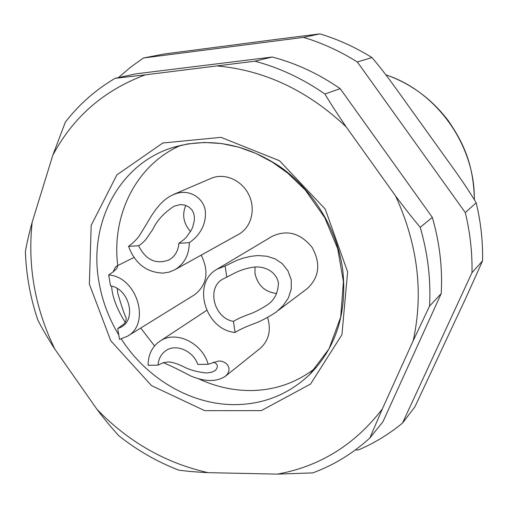<?xml version="1.0" encoding="UTF-8"?>
<svg xmlns="http://www.w3.org/2000/svg" width="508" height="508" viewBox="0 0 508 508"><rect width="100%" height="100%" fill="white"/><g stroke="black" fill="none" stroke-linecap="round" stroke-linejoin="round"><path stroke-width="0.76" d="M118.485 77.603L130.48 67.272L143.396 57.995L303.581 37.363C322.218 43.034 340.131 51.232 357.327 61.97L371.97 57.575C379.971 66.878 389.395 79.165 400.234 94.444L450.329 164.249C461.15 179.134 469.767 191.999 476.193 202.825C480.841 222.212 482.962 241.573 482.549 260.902L471.983 272.663L402.507 423.081C388.931 434.251 374.218 443.205 358.362 449.948L355.422 449.917M482.549 260.902L465.493 298.793L414.865 406.895L402.507 423.081M143.396 57.995L164.135 54.013L279.737 38.932L319.919 33.877L303.581 37.363M357.327 61.97L465.296 212.566L476.193 202.825M471.983 272.663C472.37 252.673 470.141 232.639 465.296 212.566M371.97 57.575C355.333 47.231 337.985 39.332 319.919 33.877M185.788 205.384C181.902 214.687 183.477 223.406 190.5 231.546M254.965 267.106L254.978 273.387C257.746 285.433 264.966 292.119 276.65 293.453M158.045 365.144C158.496 358.889 161.055 354.089 165.722 350.749C175.717 343.357 193.059 350.653 197.86 364.458L208.159 364.28C202.286 342.602 175.393 330.003 159.868 341.217C152.044 346.735 148.126 354.768 148.114 365.315L158.045 365.144L163.043 362.744L168.161 361.956C172.129 362.045 177.184 363.588 183.325 366.592C189.338 369.843 197.041 371.97 206.439 372.98L211.684 372.25L215.329 370.484C218.561 366.712 217.938 363.918 213.474 362.102M178.899 243.294C178.244 250.984 174.911 256.559 168.891 260.013C155.867 264.706 145.771 259.95 138.601 245.745C140.545 244.729 142.964 242.646 145.853 239.503L152.749 229.508C156.788 220.707 163.868 212.954 173.99 206.242L180.276 204.572L184.956 205.105L188.944 207.048L191.891 209.817L193.548 212.909L194.374 216.433L194.323 220.669L192.576 227.501L190.97 230.759L186.303 237.211L183.909 239.592L178.899 243.294L189.325 242.665C197.034 237.471 205.886 227.349 205.397 212.979C205.53 199.473 189.674 187.141 173.399 194.659C160.725 199.942 152.4 213.83 146.736 223.685L139.04 236.271C136.131 239.998 132.639 243.357 128.549 246.355L138.601 245.745M117.71 328.625L119.526 339.382L127.375 336.283C151.105 323.647 137.046 276.816 108.68 274.949L110.522 285.89C129.007 288.734 136.836 318.999 121.304 327.031L117.71 328.625L124.638 323.399L126.168 320.275L126.009 317.671C124.054 313.55 121.304 305.397 117.767 293.205L117.272 288.569M233.432 321.367C214.135 318.268 206.311 288.246 222.599 279.222L236.709 272.072C241.09 270.046 245.98 268.529 251.371 267.519C261.741 265.157 276.015 270.027 278.435 283.019C278.047 293.243 274.123 300.673 266.662 305.308C259.817 309.715 253.625 312.82 248.088 314.63C241.802 316.973 236.912 319.214 233.432 321.367L235.096 332.467C238.55 330.067 246.526 326.485 252.921 324.079C259.823 321.729 267.602 317.71 276.269 312.026L282.931 305.892L288.366 297.961L291.274 289.071L291.243 279.749L287.947 270.866L282.232 263.633L275.215 258.928L266.979 256.248L257.874 255.562L250.806 256.318L242.805 258.242L236.563 260.515L225.133 266.001L226.828 277.292M163.278 362.674C169.659 365.258 178.911 369.748 191.027 376.123C205.111 381.876 216.478 381.965 225.127 376.403C233.534 369.437 226.873 360.528 218.446 361.061L208.159 364.28M128.549 246.355C135.071 263.627 146.609 272.536 163.163 273.088L169.189 272.104L174.777 269.799C184.226 264.109 189.071 255.06 189.325 242.665M108.68 274.949C115.068 270.796 118.008 267.849 117.494 266.103L116.757 266.071C115.754 266.344 114.573 268.313 113.208 271.977M111.627 286.156C112.459 301.193 121.222 315.766 125.286 322.51M225.133 266.001L217.081 269.202C191.433 282.861 205.08 329.933 235.096 332.467M267.583 317.436C271.386 330.238 268.884 340.576 260.096 348.444L225.152 376.434M173.355 194.558L211.182 178.327C224.295 172.561 241.687 179.997 248.78 194.64C256.026 209.201 251.276 227.438 238.728 234.264L174.777 269.799M201.193 255.118C209.296 271.742 207.067 284.975 194.494 294.818L127.375 336.283M217.081 269.202L272.148 236.334C287.153 229.4 300.469 233.083 312.103 247.377C320.967 263.538 319.354 277.273 307.264 288.569L278.505 310.248M198.768 378.866C215.595 386.69 232.962 390.589 250.857 390.55C275.323 390.246 297.142 382.537 316.313 367.417M181.153 145.205C136.36 164.363 111.284 215.087 117.761 265.57M140.716 328.041L154.553 345.942M208.001 472.65C196.45 472.078 186.677 471.24 178.695 470.135C157.264 461.842 137.357 450.425 118.961 435.87C112.103 428.498 104.762 419.646 96.958 409.327C128.486 441.928 165.5 463.042 208.001 472.65L277.368 474.123L312.738 472.897C333.794 465.15 352.838 453.523 369.849 438.004L382.924 421.786L441.204 293.605L429.558 306.095L413.214 340.684C423.678 292.767 417.805 244.532 395.592 195.986C404.559 208.001 412.769 218.446 420.218 227.324C427.876 253.689 430.987 279.946 429.558 306.095M277.368 474.123C319.83 466.471 354.813 444.754 382.321 408.972L369.849 438.004M272.25 57.023L136.176 73.806L115.113 78.327C95.606 89.84 79.013 104.464 65.322 122.199L52.8 155.257C73.158 117.043 103.994 90.24 145.307 74.847L254.832 61.189L272.25 57.023C296.113 63.297 318.77 73.844 340.208 88.665L432.327 217.38L420.218 227.324M217.614 65.989C264.954 70.396 307.816 90.703 346.202 126.898L395.592 195.986M254.832 61.189C279.406 67.71 302.768 78.657 324.904 94.018C330.721 103.689 337.82 114.649 346.202 126.898M115.113 78.327L145.307 74.847M52.8 155.257L32.182 222.18C27.426 265.957 35.001 308.305 54.902 349.218L96.958 409.327M382.321 408.972L413.214 340.684M54.902 349.218C47.93 338.43 42.215 328.632 37.757 319.837C30.27 297.453 26.156 274.663 25.4 251.466C26.816 243.275 29.077 233.515 32.182 222.18M441.204 293.605C442.646 268.275 439.687 242.862 432.327 217.38M324.904 94.018L340.208 88.665M385.851 74.854C436.683 91.256 475.278 145.491 474.32 199.669M118.783 334.982C108.826 318.44 102.222 300.806 98.971 282.067C88.348 224.441 118.218 164.929 171.729 147.841C208.102 136.843 244.259 143.161 280.194 166.795C313.595 190.411 337.414 229.8 342.792 270.313C347.199 312.884 336.15 347.637 309.639 374.574L309.639 374.574C288.658 394.335 263.798 404.355 235.058 404.635C191.141 404.946 146.691 378.619 121.272 338.957M171.729 147.841L187.687 143.916L204.406 142.456L221.59 143.535L238.9 147.212L255.969 153.454L272.421 162.185L287.884 173.26L305.384 190.157L324.752 217.672L337.68 248.609L343.414 281.667L340.69 317.151L329.013 348.856L309.639 374.574M89.364 284.156L91.199 225.342L116.865 174.911L162.82 142.996L220.98 137.344L279.495 160.731L325.241 209.118L347.618 271.863L341.935 334.702L310.54 384.067L261.283 410.623L204.724 410.667L151.517 385.623L110.795 340.811L89.364 284.156M385.775 74.759C410.851 83.541 431.717 98.901 448.38 120.853C464.128 143.993 473.475 164.713 474.415 199.828M126.149 318.567L125.997 317.671M117.513 266.776L117.405 266.116M206.654 310.407L159.868 341.217M133.947 257.467L116.815 266.046"/></g></svg>
